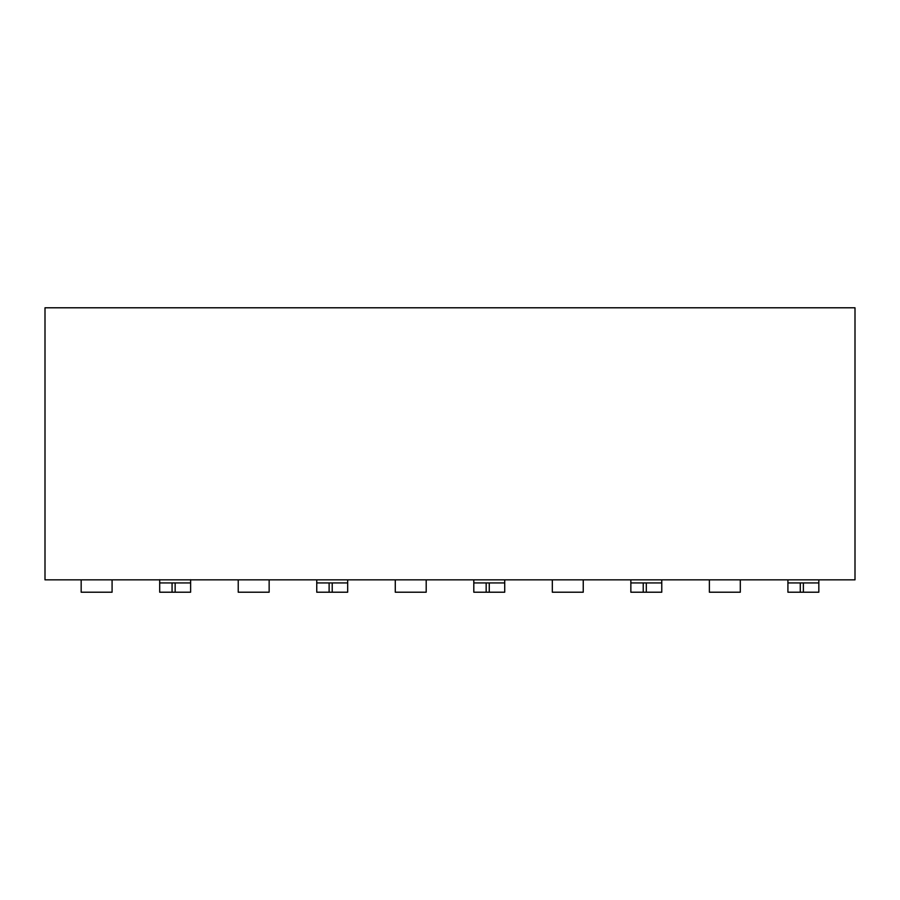 <?xml version="1.0" encoding="UTF-8"?>
<svg xmlns="http://www.w3.org/2000/svg" width="900" height="900" viewBox="0 0 900 900"><rect width="100%" height="100%" fill="white"/><g stroke="black" fill="none" stroke-linecap="round" stroke-linejoin="round"><path stroke-width="1.35" d="M112.084 579.847L112.084 592.211L112.084 579.847M81.169 592.211L81.169 579.847L81.169 592.211L112.084 592.211L81.169 592.211M855 307.789L855 579.847L855 307.789L45 307.789L855 307.789M45 579.847L45 307.789L45 579.847L855 579.847L45 579.847M159.694 582.941L159.694 579.701L159.694 582.941L190.62 582.941L190.62 592.211L159.694 592.211L159.694 582.941L159.694 592.211L172.069 592.211L172.069 582.941L159.694 582.941M190.62 579.701L190.62 582.941L190.62 579.701M316.755 582.941L316.755 579.847L316.755 582.941L347.67 582.941L347.67 592.211L316.755 592.211L316.755 582.941L316.755 592.211L329.119 592.211L329.119 582.941L316.755 582.941M347.67 579.847L347.67 582.941L347.67 579.847M473.805 582.941L473.805 579.847L473.805 582.941L504.72 582.941L504.72 592.211L473.805 592.211L473.805 582.941L473.805 592.211L486.169 592.211L486.169 582.941L473.805 582.941M504.72 579.847L504.72 582.941L504.72 579.847M630.855 582.941L630.855 579.847L630.855 582.941L661.77 582.941L661.77 592.211L630.855 592.211L630.855 582.941L630.855 592.211L643.23 592.211L643.23 582.941L630.855 582.941M661.77 579.847L661.77 582.941L661.77 579.847M787.916 582.941L787.916 579.847L787.916 582.941L818.831 582.941L818.831 592.211L787.916 592.211L787.916 582.941L787.916 592.211L800.28 592.211L800.28 582.941L787.916 582.941M818.831 579.847L818.831 582.941L818.831 579.847M740.306 579.847L740.306 592.211L740.306 579.847M709.38 592.211L709.38 579.847L709.38 592.211L740.306 592.211L709.38 592.211M583.245 579.847L583.245 592.211L583.245 579.847M552.33 592.211L552.33 579.847L552.33 592.211L583.245 592.211L552.33 592.211M426.195 579.847L426.195 592.211L426.195 579.847M395.28 592.211L395.28 579.847L395.28 592.211L426.195 592.211L395.28 592.211M269.145 579.847L269.145 592.211L269.145 579.847M238.23 592.211L238.23 579.847L238.23 592.211L269.145 592.211L238.23 592.211M190.62 592.211L190.62 582.941L175.151 582.941L175.151 592.211L190.62 592.211M347.67 592.211L347.67 582.941L332.213 582.941L332.213 592.211L347.67 592.211M504.72 592.211L504.72 582.941L489.262 582.941L489.262 592.211L504.72 592.211M661.77 592.211L661.77 582.941L646.312 582.941L646.312 592.211L661.77 592.211M818.831 592.211L818.831 582.941L803.374 582.941L803.374 592.211L818.831 592.211M175.151 582.941L172.069 582.941L172.069 592.211L175.151 592.211L175.151 582.941M332.213 582.941L329.119 582.941L329.119 592.211L332.213 592.211L332.213 582.941M489.262 582.941L486.169 582.941L486.169 592.211L489.262 592.211L489.262 582.941M646.312 582.941L643.23 582.941L643.23 592.211L646.312 592.211L646.312 582.941M803.374 582.941L800.28 582.941L800.28 592.211L803.374 592.211L803.374 582.941"/></g></svg>
